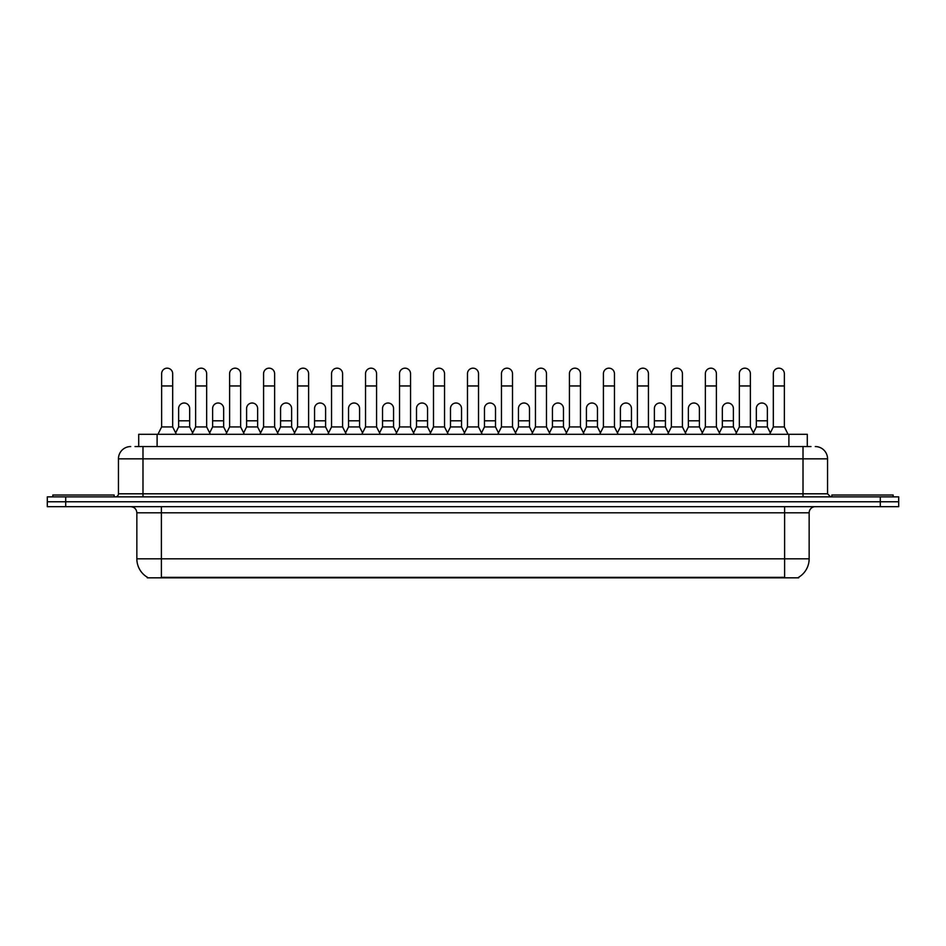 <?xml version="1.0" encoding="UTF-8"?>
<svg xmlns="http://www.w3.org/2000/svg" width="946" height="946" viewBox="0 0 946 946"><rect width="100%" height="100%" fill="white"/><g stroke="black" fill="none" stroke-linecap="round" stroke-linejoin="round"><path stroke-width="1.42" d="M138.707 446.559L138.707 434.297L807.293 434.297L807.293 446.559M798.72 577.226L798.72 577.829L147.28 577.829L147.28 577.226M147.47 577.332A21.474 21.474 0 0 1 136.851 558.814L161.388 558.814L161.388 577.332L784.612 577.332L784.612 558.814L809.149 558.814L809.149 512.815A6.137 6.137 0 0 1 815.275 506.678M136.851 558.814L136.851 512.815C136.496 509.09 134.45 507.044 130.725 506.678M798.53 577.332A21.474 21.474 0 0 0 809.149 558.814M65.7 496.863L898.7 496.863L898.7 501.77L47.3 501.77L47.3 506.678L65.7 506.678L65.7 501.77L47.3 501.77L47.3 496.863L65.7 496.863L65.7 501.77L898.7 501.77L898.7 506.678L65.7 506.678M135.302 446.559L810.982 446.559M135.018 446.559L142.988 446.559L142.988 458.834L118.451 458.834L118.451 493.8A3.063 3.063 0 0 1 115.388 496.863M130.725 446.559A12.263 12.263 0 0 0 118.451 458.834M815.275 446.559A12.263 12.263 0 0 1 827.549 458.834L827.549 493.8L830.612 496.863M157.958 434.297L161.636 426.93L172.68 426.93L176.358 434.297M172.68 426.93L172.68 373.694A5.522 5.522 0 0 0 167.158 368.171A5.522 5.522 0 0 1 167.501 368.183M161.636 426.93L161.636 385.956L172.68 385.956M161.636 385.956L161.636 373.694A5.522 5.522 0 0 1 167.158 368.171M175.649 432.878L178.628 426.93L189.673 426.93L192.641 432.878M189.673 426.93L189.673 408.53A5.522 5.522 0 0 0 184.494 403.02A5.522 5.522 0 0 1 189.673 408.53M178.628 426.93L178.628 420.804L189.673 420.804M178.628 420.804L178.628 408.53A5.522 5.522 0 0 1 184.494 403.02M191.943 434.297L195.621 426.93L206.666 426.93L210.343 434.297M206.666 426.93L206.666 373.694A5.522 5.522 0 0 0 201.143 368.171A5.522 5.522 0 0 1 201.486 368.183M195.621 426.93L195.621 385.956L206.666 385.956M195.621 385.956L195.621 373.694A5.522 5.522 0 0 1 201.143 368.171M225.917 434.297L229.606 426.93L240.639 426.93L244.328 434.297M240.639 426.93L240.639 373.694A5.522 5.522 0 0 0 235.128 368.171A5.522 5.522 0 0 1 235.471 368.183M229.606 426.93L229.606 385.956L240.639 385.956M229.606 385.956L229.606 373.694A5.522 5.522 0 0 1 235.128 368.171M259.902 434.297L263.579 426.93L274.624 426.93L278.301 434.297M274.624 426.93L274.624 373.694A5.522 5.522 0 0 0 269.102 368.171A5.522 5.522 0 0 1 269.456 368.183M263.579 426.93L263.579 385.956L274.624 385.956M263.579 385.956L263.579 373.694A5.522 5.522 0 0 1 269.102 368.171M293.887 434.297L297.564 426.93L308.609 426.93L312.286 434.297M308.609 426.93L308.609 373.694A5.522 5.522 0 0 0 303.087 368.171A5.522 5.522 0 0 1 303.43 368.183M297.564 426.93L297.564 385.956L308.609 385.956M297.564 385.956L297.564 373.694A5.522 5.522 0 0 1 303.087 368.171M209.634 432.878L212.614 426.93L223.658 426.93L226.626 432.878M223.658 426.93L223.658 408.53A5.522 5.522 0 0 0 218.479 403.02A5.522 5.522 0 0 1 223.658 408.53M212.614 426.93L212.614 420.804L223.658 420.804M212.614 420.804L212.614 408.53A5.522 5.522 0 0 1 218.479 403.02M243.619 432.878L246.599 426.93L257.631 426.93L260.611 432.878M257.631 426.93L257.631 408.53A5.522 5.522 0 0 0 252.464 403.02A5.522 5.522 0 0 1 257.631 408.53M246.599 426.93L246.599 420.804L257.631 420.804M246.599 420.804L246.599 408.53A5.522 5.522 0 0 1 252.464 403.02M277.604 432.878L280.572 426.93L291.616 426.93L294.596 432.878M291.616 426.93L291.616 408.53A5.522 5.522 0 0 0 286.449 403.02A5.522 5.522 0 0 1 291.616 408.53M280.572 426.93L280.572 420.804L291.616 420.804M280.572 420.804L280.572 408.53A5.522 5.522 0 0 1 286.449 403.02M114.159 496.863L114.159 495.018L52.822 495.018L52.822 496.863M893.178 496.863L893.178 495.018L831.841 495.018L831.841 496.863M327.872 434.297L331.549 426.93L342.594 426.93L346.271 434.297M342.594 426.93L342.594 373.694A5.522 5.522 0 0 0 337.072 368.171A5.522 5.522 0 0 1 337.415 368.183M331.549 426.93L331.549 385.956L342.594 385.956M331.549 385.956L331.549 373.694A5.522 5.522 0 0 1 337.072 368.171M361.857 434.297L365.534 426.93L376.579 426.93L380.257 434.297M376.579 426.93L376.579 373.694A5.522 5.522 0 0 0 371.057 368.171A5.522 5.522 0 0 1 371.4 368.183M365.534 426.93L365.534 385.956L376.579 385.956M365.534 385.956L365.534 373.694A5.522 5.522 0 0 1 371.057 368.171M395.83 434.297L399.519 426.93L410.552 426.93L414.242 434.297M410.552 426.93L410.552 373.694A5.522 5.522 0 0 0 405.03 368.171A5.522 5.522 0 0 1 405.385 368.183M399.519 426.93L399.519 385.956L410.552 385.956M399.519 385.956L399.519 373.694A5.522 5.522 0 0 1 405.03 368.171M311.589 432.878L314.557 426.93L325.601 426.93L328.569 432.878M325.601 426.93L325.601 408.53A5.522 5.522 0 0 0 320.422 403.02A5.522 5.522 0 0 1 325.601 408.53M314.557 426.93L314.557 420.804L325.601 420.804M314.557 420.804L314.557 408.53A5.522 5.522 0 0 1 320.422 403.02M345.562 432.878L348.542 426.93L359.586 426.93L362.555 432.878M359.586 426.93L359.586 408.53A5.522 5.522 0 0 0 354.407 403.02A5.522 5.522 0 0 1 359.586 408.53M348.542 426.93L348.542 420.804L359.586 420.804M348.542 420.804L348.542 408.53A5.522 5.522 0 0 1 354.407 403.02M379.547 432.878L382.527 426.93L393.56 426.93L396.54 432.878M393.56 426.93L393.56 408.53A5.522 5.522 0 0 0 388.392 403.02A5.522 5.522 0 0 1 393.56 408.53M382.527 426.93L382.527 420.804L393.56 420.804M382.527 420.804L382.527 408.53A5.522 5.522 0 0 1 388.392 403.02M429.815 434.297L433.493 426.93L444.537 426.93L448.215 434.297M444.537 426.93L444.537 373.694A5.522 5.522 0 0 0 439.015 368.171A5.522 5.522 0 0 1 439.37 368.183M433.493 426.93L433.493 385.956L444.537 385.956M433.493 385.956L433.493 373.694A5.522 5.522 0 0 1 439.015 368.171M463.8 434.297L467.478 426.93L478.522 426.93L482.2 434.297M478.522 426.93L478.522 373.694A5.522 5.522 0 0 0 473 368.171A5.522 5.522 0 0 1 473.343 368.183M467.478 426.93L467.478 385.956L478.522 385.956M467.478 385.956L467.478 373.694A5.522 5.522 0 0 1 473 368.171M497.785 434.297L501.463 426.93L512.507 426.93L516.185 434.297M512.507 426.93L512.507 373.694A5.522 5.522 0 0 0 506.985 368.171A5.522 5.522 0 0 1 507.328 368.183M501.463 426.93L501.463 385.956L512.507 385.956M501.463 385.956L501.463 373.694A5.522 5.522 0 0 1 506.985 368.171M531.758 434.297L535.448 426.93L546.481 426.93L550.17 434.297M546.481 426.93L546.481 373.694A5.522 5.522 0 0 0 540.97 368.171A5.522 5.522 0 0 1 541.313 368.183M535.448 426.93L535.448 385.956L546.481 385.956M535.448 385.956L535.448 373.694A5.522 5.522 0 0 1 540.97 368.171M565.743 434.297L569.421 426.93L580.466 426.93L584.143 434.297M580.466 426.93L580.466 373.694A5.522 5.522 0 0 0 574.943 368.171A5.522 5.522 0 0 1 575.298 368.183M569.421 426.93L569.421 385.956L580.466 385.956M569.421 385.956L569.421 373.694A5.522 5.522 0 0 1 574.943 368.171M413.532 432.878L416.5 426.93L427.545 426.93L430.525 432.878M427.545 426.93L427.545 408.53A5.522 5.522 0 0 0 422.377 403.02A5.522 5.522 0 0 1 427.545 408.53M416.5 426.93L416.5 420.804L427.545 420.804M416.5 420.804L416.5 408.53A5.522 5.522 0 0 1 422.377 403.02M447.517 432.878L450.485 426.93L461.53 426.93L464.51 432.878M461.53 426.93L461.53 408.53A5.522 5.522 0 0 0 456.35 403.02A5.522 5.522 0 0 1 461.53 408.53M450.485 426.93L450.485 420.804L461.53 420.804M450.485 420.804L450.485 408.53A5.522 5.522 0 0 1 456.35 403.02M481.49 432.878L484.47 426.93L495.515 426.93L498.483 432.878M495.515 426.93L495.515 408.53A5.522 5.522 0 0 0 490.335 403.02A5.522 5.522 0 0 1 495.515 408.53M484.47 426.93L484.47 420.804L495.515 420.804M484.47 420.804L484.47 408.53A5.522 5.522 0 0 1 490.335 403.02M515.475 432.878L518.455 426.93L529.5 426.93L532.468 432.878M529.5 426.93L529.5 408.53A5.522 5.522 0 0 0 524.321 403.02A5.522 5.522 0 0 1 529.5 408.53M518.455 426.93L518.455 420.804L529.5 420.804M518.455 420.804L518.455 408.53A5.522 5.522 0 0 1 524.321 403.02M549.46 432.878L552.44 426.93L563.473 426.93L566.453 432.878M563.473 426.93L563.473 408.53A5.522 5.522 0 0 0 558.306 403.02A5.522 5.522 0 0 1 563.473 408.53M552.44 426.93L552.44 420.804L563.473 420.804M552.44 420.804L552.44 408.53A5.522 5.522 0 0 1 558.306 403.02M599.729 434.297L603.406 426.93L614.451 426.93L618.128 434.297M614.451 426.93L614.451 373.694A5.522 5.522 0 0 0 608.928 368.171A5.522 5.522 0 0 1 609.271 368.183M603.406 426.93L603.406 385.956L614.451 385.956M603.406 385.956L603.406 373.694A5.522 5.522 0 0 1 608.928 368.171M633.714 434.297L637.391 426.93L648.436 426.93L652.113 434.297M648.436 426.93L648.436 373.694A5.522 5.522 0 0 0 642.913 368.171A5.522 5.522 0 0 1 643.256 368.183M637.391 426.93L637.391 385.956L648.436 385.956M637.391 385.956L637.391 373.694A5.522 5.522 0 0 1 642.913 368.171M667.699 434.297L671.376 426.93L682.421 426.93L686.098 434.297M682.421 426.93L682.421 373.694A5.522 5.522 0 0 0 676.898 368.171A5.522 5.522 0 0 1 677.241 368.183M671.376 426.93L671.376 385.956L682.421 385.956M671.376 385.956L671.376 373.694A5.522 5.522 0 0 1 676.898 368.171M701.672 434.297L705.361 426.93L716.394 426.93L720.083 434.297M716.394 426.93L716.394 373.694A5.522 5.522 0 0 0 710.872 368.171A5.522 5.522 0 0 1 711.226 368.183M705.361 426.93L705.361 385.956L716.394 385.956M705.361 385.956L705.361 373.694A5.522 5.522 0 0 1 710.872 368.171M735.657 434.297L739.334 426.93L750.379 426.93L754.057 434.297M750.379 426.93L750.379 373.694A5.522 5.522 0 0 0 744.857 368.171A5.522 5.522 0 0 1 745.212 368.183M739.334 426.93L739.334 385.956L750.379 385.956M739.334 385.956L739.334 373.694A5.522 5.522 0 0 1 744.857 368.171M769.642 434.297L773.32 426.93L784.364 426.93L788.042 434.297M784.364 426.93L784.364 373.694A5.522 5.522 0 0 0 778.842 368.171A5.522 5.522 0 0 1 779.185 368.183M773.32 426.93L773.32 385.956L784.364 385.956M773.32 385.956L773.32 373.694A5.522 5.522 0 0 1 778.842 368.171M583.446 432.878L586.414 426.93L597.458 426.93L600.438 432.878M597.458 426.93L597.458 408.53A5.522 5.522 0 0 0 592.291 403.02A5.522 5.522 0 0 1 597.458 408.53M586.414 426.93L586.414 420.804L597.458 420.804M586.414 420.804L586.414 408.53A5.522 5.522 0 0 1 592.291 403.02M617.431 432.878L620.399 426.93L631.443 426.93L634.411 432.878M631.443 426.93L631.443 408.53A5.522 5.522 0 0 0 626.264 403.02A5.522 5.522 0 0 1 631.443 408.53M620.399 426.93L620.399 420.804L631.443 420.804M620.399 420.804L620.399 408.53A5.522 5.522 0 0 1 626.264 403.02M651.404 432.878L654.384 426.93L665.428 426.93L668.396 432.878M665.428 426.93L665.428 408.53A5.522 5.522 0 0 0 660.249 403.02A5.522 5.522 0 0 1 665.428 408.53M654.384 426.93L654.384 420.804L665.428 420.804M654.384 420.804L654.384 408.53A5.522 5.522 0 0 1 660.249 403.02M685.389 432.878L688.369 426.93L699.401 426.93L702.381 432.878M699.401 426.93L699.401 408.53A5.522 5.522 0 0 0 694.234 403.02A5.522 5.522 0 0 1 699.401 408.53M688.369 426.93L688.369 420.804L699.401 420.804M688.369 420.804L688.369 408.53A5.522 5.522 0 0 1 694.234 403.02M719.374 432.878L722.342 426.93L733.387 426.93L736.366 432.878M733.387 426.93L733.387 408.53A5.522 5.522 0 0 0 728.219 403.02A5.522 5.522 0 0 1 733.387 408.53M722.342 426.93L722.342 420.804L733.387 420.804M722.342 420.804L722.342 408.53A5.522 5.522 0 0 1 728.219 403.02M753.359 432.878L756.327 426.93L767.372 426.93L770.351 432.878M767.372 426.93L767.372 408.53A5.522 5.522 0 0 0 762.192 403.02A5.522 5.522 0 0 1 767.372 408.53M756.327 426.93L756.327 420.804L767.372 420.804M756.327 420.804L756.327 408.53A5.522 5.522 0 0 1 762.192 403.02M782.153 577.829L782.153 577.226M163.847 577.829L163.847 577.226M157.107 446.559L157.107 434.297M788.893 446.559L788.893 434.297M784.612 506.678L784.612 512.815L136.851 512.815M809.149 512.815L784.612 512.815L784.612 558.814L161.388 558.814L161.388 506.678M880.3 506.678L880.3 496.863M142.988 496.863L142.988 493.8L827.549 493.8M118.451 493.8L142.988 493.8L142.988 458.834L803.012 458.834L803.012 496.863M827.549 458.834L803.012 458.834L803.012 446.559"/></g></svg>
